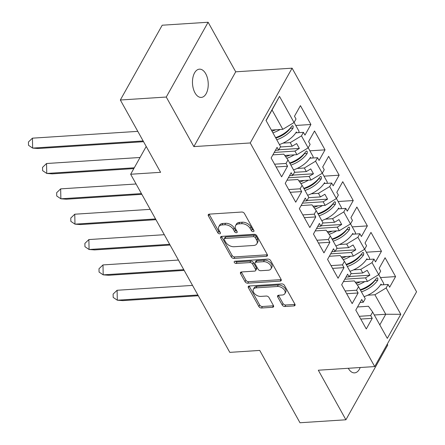 <?xml version="1.0" encoding="UTF-8"?>
<svg xmlns="http://www.w3.org/2000/svg" width="445" height="445" viewBox="0 0 445 445"><rect width="100%" height="100%" fill="white"/><g stroke="black" fill="none" stroke-linecap="round" stroke-linejoin="round"><path stroke-width="0.67" d="M253.233 231.661A1.519 0.962 -150.8 0 0 253.939 231.283A1.519 0.962 -150.8 0 0 253.878 230.46L244.444 213.511A2.169 1.374 -150.8 0 0 241.752 212.031L209.3 214.128A2.169 1.374 -150.8 0 0 208.293 214.662A2.169 1.374 -150.8 0 0 208.388 215.842L217.822 232.791A1.519 0.962 -150.8 0 0 219.702 233.825A1.519 0.962 -150.8 0 0 220.409 233.453A1.519 0.962 -150.8 0 0 220.342 232.624L219.124 230.432A6.948 4.389 -150.8 0 1 218.829 226.666A6.948 4.389 -150.8 0 1 222.049 224.959L224.753 224.781A6.948 4.389 -150.8 0 1 233.364 229.514L234.587 231.706A1.519 0.962 -150.8 0 0 236.467 232.741A1.519 0.962 -150.8 0 0 237.174 232.368A1.519 0.962 -150.8 0 0 237.107 231.545L235.889 229.353A6.948 4.389 -150.8 0 1 235.594 225.587A6.948 4.389 -150.8 0 1 238.815 223.874L241.518 223.696A6.948 4.389 -150.8 0 1 250.129 228.43L251.353 230.621A1.519 0.962 -150.8 0 0 253.233 231.661M348.29 368.282A14.157 7.849 86.3 0 0 348.313 368.321A14.157 7.849 86.3 0 0 354.582 372.871A14.157 7.849 86.3 0 0 360.228 367.514M205.712 73.714A14.157 7.849 86.3 0 0 199.443 69.164A14.157 7.849 86.3 0 0 192.852 77.842A14.157 7.849 86.3 0 0 194.993 92.86A14.157 7.849 86.3 0 0 201.268 97.416A14.157 7.849 86.3 0 0 207.854 88.733A14.157 7.849 86.3 0 0 205.712 73.714M120.345 100.003L162.203 25.215L208.121 22.25L166.263 97.038L120.345 100.003L160.601 172.321L130.663 174.251L229.798 352.368L259.735 350.432L299.986 422.75L345.904 419.785L387.762 344.997L387.272 344.118M282.208 305.02A2.169 1.374 -150.8 0 0 284.895 306.499L294 305.91A2.169 1.374 -150.8 0 0 295.007 305.376A2.169 1.374 -150.8 0 0 294.918 304.196L284.438 285.373A2.169 1.374 -150.8 0 0 281.752 283.893L249.3 285.99A2.169 1.374 -150.8 0 0 248.293 286.524A2.169 1.374 -150.8 0 0 248.382 287.704L258.862 306.527A2.169 1.374 -150.8 0 0 261.549 308.007L272.546 307.295A2.169 1.374 -150.8 0 0 273.553 306.761A2.169 1.374 -150.8 0 0 273.464 305.582L268.98 297.527A2.169 1.374 -150.8 0 0 266.288 296.047L260.837 296.398A5.807 3.671 -150.8 0 1 254.89 294.028A5.807 3.671 -150.8 0 1 253.394 289.295A5.807 3.671 -150.8 0 1 256.086 287.865L277.446 286.485A5.807 3.671 -150.8 0 1 283.393 288.855A5.807 3.671 -150.8 0 1 284.889 293.589A5.807 3.671 -150.8 0 1 282.197 295.018L278.637 295.252A2.169 1.374 -150.8 0 0 277.63 295.786A2.169 1.374 -150.8 0 0 277.724 296.965L282.208 305.02L283.042 303.523A2.169 1.374 -150.8 0 0 285.734 305.003L294.84 304.413A2.169 1.374 -150.8 0 0 295.013 304.397M166.263 97.038L193.853 146.605L250.24 142.962L374.701 366.58L318.314 370.218L345.904 419.785M266.388 256.298A2.169 1.374 -150.8 0 0 267.395 255.764A2.169 1.374 -150.8 0 0 267.306 254.59L256.826 235.767A2.169 1.374 -150.8 0 0 254.139 234.287L221.688 236.384A2.169 1.374 -150.8 0 0 220.681 236.918A2.169 1.374 -150.8 0 0 220.77 238.092L231.25 256.915A2.169 1.374 -150.8 0 0 233.937 258.395L266.388 256.298L267.228 254.801A2.169 1.374 -150.8 0 0 267.401 254.785M270.632 260.57L281.112 279.393A2.169 1.374 -150.8 0 1 281.201 280.567A2.169 1.374 -150.8 0 1 280.194 281.107L247.743 283.198A2.169 1.374 -150.8 0 1 245.056 281.718L240.573 273.664A2.169 1.374 -150.8 0 1 240.478 272.49A2.169 1.374 -150.8 0 1 241.485 271.956L254.646 271.105A2.169 1.374 -150.8 0 0 255.653 270.571A2.169 1.374 -150.8 0 0 255.564 269.392L252.588 264.046A2.169 1.374 -150.8 0 0 249.895 262.572L236.195 263.457A1.519 0.962 -150.8 0 1 234.637 262.834A1.519 0.962 -150.8 0 1 234.248 261.593A1.519 0.962 -150.8 0 1 234.949 261.221L267.946 259.09A2.169 1.374 -150.8 0 1 270.632 260.57M343.429 281.624L354.342 280.917L358.542 286.702L365.239 298.728L363.27 302.244L361.729 299.479L355.789 310.098L366.28 328.95L372.226 318.331L370.685 315.572L372.654 312.056L368.454 306.271L357.535 306.978M350.921 273.742L362.781 272.974L360.789 269.403L353.591 269.865M329.317 256.27L340.236 255.569L344.43 261.349L351.127 273.375L349.158 276.89L347.623 274.131L341.677 284.75L352.167 303.601L358.114 292.982L356.579 290.218L358.542 286.702M336.809 248.388L348.669 247.626L346.683 244.049L339.485 244.516M315.205 230.922L326.124 230.215L330.324 236L337.015 248.026L335.046 251.542L333.511 248.777L327.565 259.396L338.061 278.247L344.002 267.629L342.466 264.864L344.43 261.349M322.697 223.04L334.562 222.272L332.571 218.695L325.373 219.163M301.093 205.568L312.012 204.861L316.211 210.646L322.903 222.672L320.94 226.188L319.399 223.423L313.458 234.042L323.949 252.893L329.89 242.275L328.354 239.516L330.324 236M308.591 197.686L320.45 196.924L318.459 193.347L311.261 193.809M286.986 180.214L297.9 179.513L302.099 185.292L308.797 197.319L306.828 200.834L305.287 198.075L299.346 208.694L309.837 227.545L315.783 216.926L314.242 214.162L316.211 210.646M294.479 172.337L306.338 171.57L304.347 167.993L297.149 168.46M272.874 154.866L283.793 154.159L287.987 159.944L294.685 171.97L292.715 175.486L291.18 172.721L285.234 183.34L295.725 202.191L301.671 191.572L300.136 188.808L302.099 185.292M280.367 146.984L292.226 146.216L290.24 142.645L283.042 143.106M250.24 142.962L292.092 68.174L416.559 291.792L374.701 366.58M304.347 167.993L315.577 161.212L322.275 173.239L311.044 180.019L309.053 176.442L288.349 177.783M318.459 193.347L329.689 186.566L331.659 183.051L333.194 185.815L339.14 175.191L328.644 156.34L322.703 166.964L324.238 169.723L322.275 173.239M329.689 186.566L336.381 198.592L325.15 205.373L323.165 201.796L302.455 203.131M332.571 218.695L343.801 211.92L345.765 208.405L347.306 211.164L353.247 200.545L342.756 181.694L336.809 192.312L338.35 195.077L336.381 198.592M343.801 211.92L350.493 223.941L339.262 230.721L337.271 227.15L316.567 228.485M346.683 244.049L357.908 237.268L359.877 233.753L361.418 236.518L367.359 225.899L356.868 207.047L350.921 217.666L352.462 220.431L350.493 223.941M357.908 237.268L364.605 249.295L353.375 256.075L351.383 252.499L330.68 253.839M360.789 269.403L372.02 262.622L373.989 259.107L375.524 261.871L381.471 251.247L370.974 232.396L365.034 243.02L366.569 245.779L364.605 249.295M372.02 262.622L378.712 274.648L367.487 281.429L365.495 277.852L344.792 279.187M379.802 324.895L385.754 314.253L374.901 294.751L386.132 287.971L388.101 284.455L389.636 287.22L395.583 276.601L385.086 257.75L379.146 268.368L380.681 271.133L378.712 274.648M386.132 287.971L400.784 314.298L387.306 338.384L372.654 312.056M290.24 142.645L301.465 135.864L303.434 132.349L304.975 135.108L310.916 124.489L300.425 105.637L294.479 116.256L296.02 119.021L294.05 122.536L279.488 96.37L266.01 120.45L280.572 146.616L278.603 150.132L277.068 147.367L271.122 157.992L281.618 176.843L287.559 166.219L286.024 163.46L287.987 159.944M301.465 135.864L308.163 147.89L296.932 154.665L294.94 151.094L274.237 152.429M315.577 161.212L317.546 157.697L319.082 160.461L325.028 149.843L314.537 130.991L308.591 141.61L310.126 144.375L308.163 147.89M146.21 146.472L130.663 174.251M355.288 282.213L367.487 281.429M365.495 277.852L369.906 275.188L367.192 270.315L362.781 272.974M341.176 256.865L353.375 256.075M351.383 252.499L355.794 249.834L353.08 244.961L348.669 247.626M327.064 231.511L339.262 230.721M337.271 227.15L341.688 224.486L338.973 219.608L334.562 222.272M312.952 206.157L325.15 205.373M323.165 201.796L327.576 199.132L324.861 194.259L320.45 196.924M298.845 180.809L311.044 180.019M309.053 176.442L313.464 173.784L310.749 168.905L306.338 171.57M284.733 155.455L296.932 154.665M294.94 151.094L299.351 148.43L296.637 143.551L292.226 146.216M271.355 130.057L282.82 129.317L272.056 109.976L266.099 120.617M294.05 122.536L282.82 129.317M279.488 96.37L272.056 109.976M193.853 146.605L235.711 71.817L208.121 22.25M235.711 71.817L292.092 68.174M374.29 314.993L385.754 314.253L400.784 314.298M374.901 294.751L367.704 295.219M295.786 125.468L310.916 124.489M283.86 133.611L285.006 133.539M295.803 132.838L303.434 132.349M274.582 164.199L286.024 163.46M276.117 166.958L287.559 166.219M275.405 150.338L278.603 150.132M309.892 150.822L325.028 149.843M324.005 176.17L339.14 175.191M338.117 201.524L353.247 200.545M352.229 226.872L367.359 225.899M366.335 252.226L381.471 251.247M380.447 277.58L395.583 276.601M297.972 158.965L299.118 158.887M309.909 158.192L317.546 157.697M288.688 189.548L300.136 188.808M290.229 192.312L301.671 191.572M289.517 175.692L292.715 175.486M368.527 285.723L369.673 285.646M380.464 284.95L388.101 284.455M359.243 316.306L370.685 315.572M360.778 319.071L372.226 318.331M360.072 302.45L363.27 302.244M354.415 260.37L355.561 260.297M366.352 259.596L373.989 259.107M345.131 290.958L356.579 290.218M346.672 293.717L358.114 292.982M345.96 277.096L349.158 276.89M340.303 235.016L341.449 234.943M352.245 234.248L359.877 233.753M331.024 265.604L342.466 264.864M332.56 268.368L344.002 267.629M331.848 251.748L335.046 251.542M326.191 209.667L327.336 209.595M338.133 208.894L345.765 208.405M316.912 240.25L328.354 239.516M318.448 243.014L329.89 242.275M317.736 226.394L320.94 226.188M312.084 184.313L313.23 184.241M324.021 183.546L331.659 183.051M302.8 214.902L314.242 214.162M304.341 217.666L315.783 216.926M303.629 201.04L306.828 200.834M278.815 149.754L299.351 148.43M292.927 175.108L313.464 173.784M307.039 200.461L327.576 199.132M321.151 225.81L341.688 224.486M335.257 251.164L355.794 249.834M349.37 276.512L369.906 275.188M253.7 230.143A1.519 0.962 -150.8 0 1 252.187 229.131L250.969 226.933A6.948 4.389 -150.8 0 0 242.358 222.205L241.518 223.696M235.594 225.587L236.434 224.091A6.948 4.389 -150.8 0 1 239.655 222.378L242.358 222.205M218.829 226.666L219.669 225.17A6.948 4.389 -150.8 0 1 222.889 223.462L225.593 223.284A6.948 4.389 -150.8 0 1 234.204 228.018L235.422 230.21A1.519 0.962 -150.8 0 0 236.929 231.228M209.128 214.151A2.169 1.374 -150.8 0 0 209.222 214.345L218.656 231.294A1.519 0.962 -150.8 0 0 220.164 232.307M221.515 236.401A2.169 1.374 -150.8 0 0 221.61 236.595L232.084 255.419A2.169 1.374 -150.8 0 0 234.776 256.899L267.228 254.801M255.28 237.68A1.519 0.962 -150.8 0 0 253.394 236.645L224.914 238.487A1.519 0.962 -150.8 0 0 224.208 238.859A1.519 0.962 -150.8 0 0 224.274 239.683L225.559 241.997A6.948 4.389 -150.8 0 0 234.17 246.73L253.639 245.473A6.948 4.389 -150.8 0 0 256.86 243.76A6.948 4.389 -150.8 0 0 256.57 239.994L255.28 237.68L256.12 236.189A1.519 0.962 -150.8 0 0 254.234 235.149L253.394 236.645M224.208 238.859L225.042 237.363A1.519 0.962 -150.8 0 1 225.749 236.99L254.234 235.149M256.86 243.76L257.7 242.264A6.948 4.389 -150.8 0 0 257.405 238.498L256.57 239.994M256.12 236.189L257.405 238.498M241.312 271.973A2.169 1.374 -150.8 0 0 241.407 272.168L245.89 280.228A2.169 1.374 -150.8 0 0 248.583 281.702L281.034 279.61A2.169 1.374 -150.8 0 0 281.207 279.588M255.653 270.571L256.492 269.075A2.169 1.374 -150.8 0 0 256.398 267.896L253.422 262.556A2.169 1.374 -150.8 0 0 250.735 261.076L237.029 261.96L236.195 263.457M235.338 261.198A1.519 0.962 -150.8 0 0 237.029 261.96M268.302 270.221A5.807 3.671 -150.8 0 0 270.994 268.791A5.807 3.671 -150.8 0 0 269.498 264.057A5.807 3.671 -150.8 0 0 263.551 261.688L256.025 262.172A2.169 1.374 -150.8 0 0 255.018 262.711A2.169 1.374 -150.8 0 0 255.113 263.885L258.083 269.231A2.169 1.374 -150.8 0 0 260.776 270.71L268.302 270.221M270.994 268.791L271.834 267.295A5.807 3.671 -150.8 0 0 270.338 262.561A5.807 3.671 -150.8 0 0 264.391 260.192L263.551 261.688M255.018 262.711L255.858 261.215A2.169 1.374 -150.8 0 1 256.865 260.681L264.391 260.192M278.464 295.269A2.169 1.374 -150.8 0 0 278.559 295.469L283.042 303.523M284.889 293.589L285.729 292.092A5.807 3.671 -150.8 0 0 284.233 287.359A5.807 3.671 -150.8 0 0 278.286 284.989L277.446 286.485M253.394 289.295L254.229 287.804A5.807 3.671 -150.8 0 1 256.921 286.369L278.286 284.989M249.128 286.013A2.169 1.374 -150.8 0 0 249.222 286.207L259.696 305.031A2.169 1.374 -150.8 0 0 262.389 306.51L273.386 305.798A2.169 1.374 -150.8 0 0 273.558 305.782M137.8 131.358L32.429 138.167L32.646 148.096L143.145 140.959M143.557 141.705L38.187 148.508L32.646 148.096L28.513 145.304L28.441 141.994L32.429 138.167M279.416 144.542A19.686 10.652 -29.1 0 0 296.359 131.959L296.815 132.777M272.902 132.838A19.686 10.652 -29.1 0 0 280.127 129.489M275.75 129.773A16.37 8.861 150.9 0 1 271.967 131.153M275.811 138.061A16.37 8.861 150.9 0 0 290.346 128.249L290.563 127.771M275.572 137.633A19.686 10.652 150.9 0 0 291.892 126.03L292.46 125.651L293.166 126.241L293.066 128.143A19.686 10.652 150.9 0 1 276.745 139.747M298.628 132.66A19.686 10.652 -29.1 0 0 299.101 131.425L294.101 122.447M140.047 157.48L46.541 163.515L46.758 173.444L134.273 167.793M133.828 168.594L52.299 173.856L46.758 173.444L42.625 170.658L42.553 167.348L46.541 163.515M293.528 169.89A19.686 10.652 -29.1 0 0 310.471 157.313L310.927 158.125M286.775 158.27A19.686 10.652 -29.1 0 0 294.234 154.843M289.856 155.127A16.37 8.861 150.9 0 1 285.59 156.634M289.918 163.41A16.37 8.861 150.9 0 0 304.458 153.597L304.675 153.124M289.684 162.987A19.686 10.652 150.9 0 0 305.999 151.383L306.572 151L307.278 151.589L307.178 153.497A19.686 10.652 150.9 0 1 290.858 165.101M312.74 158.008A19.686 10.652 -29.1 0 0 313.213 156.779L308.213 147.796M136.087 183.996L60.654 188.869L60.87 198.798L141.427 193.597M141.844 194.337L66.411 199.21L60.87 198.798L56.738 196.006L56.665 192.696L60.654 188.869M307.64 195.244A19.686 10.652 -29.1 0 0 324.583 182.667L325.034 183.479M300.887 183.624A19.686 10.652 -29.1 0 0 308.346 180.192M303.968 180.475A16.37 8.861 150.9 0 1 299.702 181.988M304.03 188.763A16.37 8.861 150.9 0 0 318.57 178.951L318.781 178.473M303.796 188.335A19.686 10.652 150.9 0 0 320.111 176.737L320.684 176.354L321.39 176.943L321.29 178.845A19.686 10.652 150.9 0 1 304.97 190.449M326.847 183.362A19.686 10.652 -29.1 0 0 327.32 182.133L322.325 173.149M150.193 209.35L74.766 214.217L74.977 224.152L155.539 218.946M155.95 219.691L80.523 224.564L74.977 224.152L70.844 221.36L70.777 218.05L74.766 214.217M321.746 220.598A19.686 10.652 -29.1 0 0 338.695 208.015L339.146 208.827M314.999 208.972A19.686 10.652 -29.1 0 0 322.458 205.546M318.08 205.829A16.37 8.861 150.9 0 1 313.808 207.342M318.142 214.117A16.37 8.861 150.9 0 0 332.676 204.299L332.893 203.827M317.902 213.689A19.686 10.652 150.9 0 0 334.223 202.086L334.796 201.707L335.502 202.291L335.397 204.199A19.686 10.652 150.9 0 1 319.082 215.803M340.959 208.711A19.686 10.652 -29.1 0 0 341.432 207.481L336.431 198.498M164.305 234.699L88.872 239.571L89.089 249.5L169.651 244.299M170.062 245.045L94.629 249.912L89.089 249.5L84.956 246.714L84.884 243.398L88.872 239.571M335.858 245.946A19.686 10.652 -29.1 0 0 352.802 233.369L353.258 234.181M329.105 234.326A19.686 10.652 -29.1 0 0 336.57 230.899M332.193 231.178A16.37 8.861 150.9 0 1 327.921 232.691M332.254 239.466A16.37 8.861 150.9 0 0 346.789 229.653L347.005 229.181M332.014 239.043A19.686 10.652 150.9 0 0 348.335 227.44L348.902 227.056L349.609 227.645L349.509 229.553A19.686 10.652 150.9 0 1 333.188 241.151M355.071 234.064A19.686 10.652 -29.1 0 0 355.544 232.835L350.543 223.852M178.417 260.052L102.984 264.925L103.201 274.854L183.757 269.653M184.174 270.393L108.741 275.266L103.201 274.854L99.068 272.062L98.996 268.752L102.984 264.925M349.97 271.3A19.686 10.652 -29.1 0 0 366.914 258.723L367.364 259.535M343.217 259.674A19.686 10.652 -29.1 0 0 350.677 256.248M346.299 256.531A16.37 8.861 150.9 0 1 342.033 258.044M346.36 264.82A16.37 8.861 150.9 0 0 360.901 255.007L361.118 254.529M346.127 264.391A19.686 10.652 150.9 0 0 362.441 252.788L363.014 252.41L363.721 252.999L363.621 254.902A19.686 10.652 150.9 0 1 347.3 266.505M369.183 259.418A19.686 10.652 -29.1 0 0 369.656 258.183L364.655 249.206M192.529 285.406L117.096 290.274L117.313 300.208L197.869 295.002M198.286 295.747L122.853 300.62L117.313 300.208L113.18 297.416L113.108 294.106L117.096 290.274M364.082 296.654A19.686 10.652 -29.1 0 0 381.026 284.071L381.476 284.883M357.329 285.028A19.686 10.652 -29.1 0 0 364.789 281.602M360.411 281.885A16.37 8.861 150.9 0 1 356.145 283.398M360.472 290.173A16.37 8.861 150.9 0 0 375.013 280.356L375.224 279.883M360.239 289.745A19.686 10.652 150.9 0 0 376.553 278.142L377.126 277.758L377.833 278.348L377.727 280.255A19.686 10.652 150.9 0 1 361.412 291.859M383.29 284.767A19.686 10.652 -29.1 0 0 383.762 283.537L378.767 274.554M250.969 226.933L250.129 228.43M239.655 222.378L238.815 223.874M235.422 230.21L234.587 231.706M234.204 228.018L233.364 229.514M225.593 223.284L224.753 224.781M222.889 223.462L222.049 224.959M218.656 231.294L217.822 232.791M209.222 214.345L208.388 215.842M252.187 229.131L251.353 230.621M234.776 256.899L233.937 258.395M232.084 255.419L231.25 256.915M221.61 236.595L220.77 238.092M225.749 236.99L224.914 238.487M281.034 279.61L280.194 281.107M248.583 281.702L247.743 283.198M245.89 280.228L245.056 281.718M241.407 272.168L240.573 273.664M256.398 267.896L255.564 269.392M253.422 262.556L252.588 264.046M250.735 261.076L249.895 262.572M256.865 260.681L256.025 262.172M278.559 295.469L277.724 296.965M256.921 286.369L256.086 287.865M273.386 305.798L272.546 307.295M262.389 306.51L261.549 308.007M259.696 305.031L258.862 306.527M249.222 286.207L248.382 287.704M294.84 304.413L294 305.91M285.734 305.003L284.895 306.499M290.346 128.249L293.066 128.143M304.458 153.597L307.178 153.497M318.57 178.951L321.29 178.845M332.676 204.299L335.397 204.199M346.789 229.653L349.509 229.553M360.901 255.007L363.621 254.902M375.013 280.356L377.727 280.255"/></g></svg>
